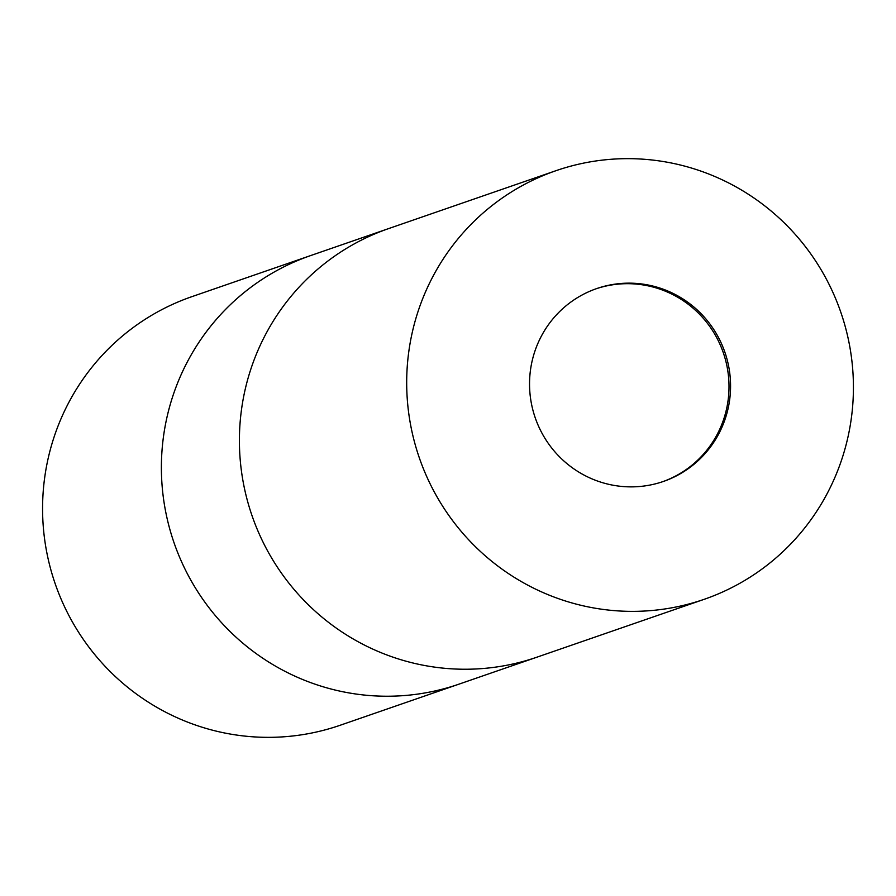 <?xml version="1.0" encoding="UTF-8"?>
<svg xmlns="http://www.w3.org/2000/svg" width="896" height="896" viewBox="0 0 896 896"><rect width="100%" height="100%" fill="white"/><g stroke="black" fill="none" stroke-linecap="round" stroke-linejoin="round"><path stroke-width="1.34" d="M662.637 481.712A102.043 100.33 70.9 0 0 726.443 363.72A102.043 100.33 70.9 0 0 617.837 284.155A102.043 100.33 70.9 0 0 595.907 288.848M311.248 255.371A226.766 222.97 70.9 0 0 310.61 255.584A226.755 222.958 70.9 0 0 166.88 517.474A226.755 222.958 70.9 0 0 408.442 695.195A226.766 222.97 70.9 0 0 458.898 684.174A226.766 222.97 70.9 0 0 459.536 683.962M389.267 228.379A226.755 222.958 70.9 0 0 388.629 228.592A226.755 222.958 70.9 0 0 244.899 490.482A226.755 222.958 70.9 0 0 486.461 668.203A226.755 222.958 70.9 0 0 536.917 657.182A226.755 222.958 70.9 0 0 537.544 656.97M191.8 296.688A226.766 222.97 70.9 0 0 48.07 558.589A226.766 222.97 70.9 0 0 289.621 736.31A226.766 222.97 70.9 0 0 340.088 725.29L458.898 684.174A226.755 222.958 70.9 0 1 408.442 695.195A226.766 222.97 70.9 0 1 166.88 517.474A226.766 222.97 70.9 0 1 310.61 255.584L191.8 296.688M640.718 486.405A102.043 100.33 70.9 0 0 663.421 481.443A102.043 100.33 70.9 0 0 728.101 363.597A102.043 100.33 70.9 0 0 619.405 283.618A102.043 100.33 70.9 0 0 596.691 288.579A102.043 100.33 70.9 0 0 532.011 406.426A102.043 100.33 70.9 0 0 640.718 486.405M310.61 255.584L388.629 228.592A226.755 222.958 70.9 0 0 244.899 490.482A226.755 222.958 70.9 0 0 486.461 668.203A226.755 222.958 70.9 0 0 536.917 657.182L458.898 684.174M606.379 159.69A226.766 222.97 70.9 0 0 555.912 170.71A226.766 222.97 70.9 0 0 412.182 432.611A226.766 222.97 70.9 0 0 653.744 610.333A226.766 222.97 70.9 0 0 704.2 599.312A226.766 222.97 70.9 0 0 847.93 337.411A226.766 222.97 70.9 0 0 606.379 159.69M388.629 228.592L555.912 170.71M536.917 657.182L704.2 599.312"/></g></svg>
